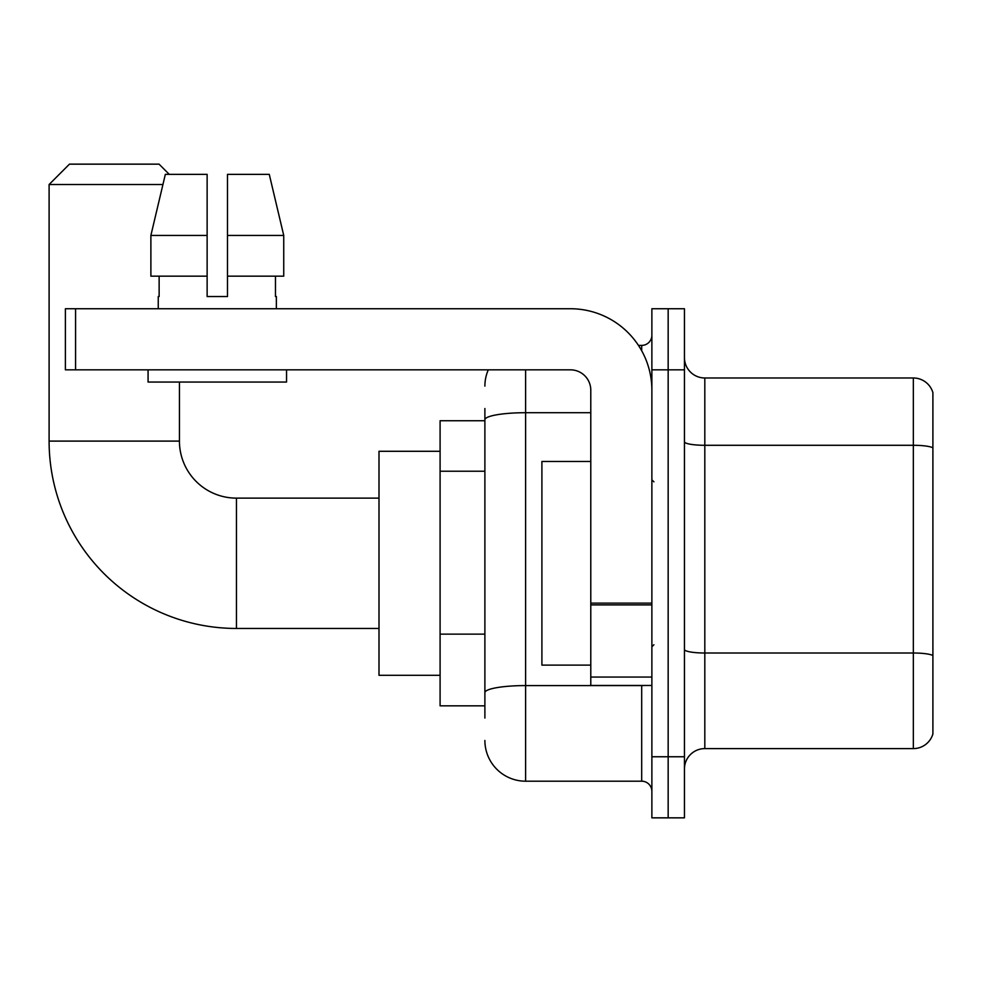 <?xml version="1.0" encoding="UTF-8"?>
<svg xmlns="http://www.w3.org/2000/svg" width="982" height="982" viewBox="0 0 982 982"><rect width="100%" height="100%" fill="white"/><g stroke="black" fill="none" stroke-linecap="round" stroke-linejoin="round"><path stroke-width="1.47" d="M484.887 459.011L484.887 408.524L484.887 420.738L440.096 420.738L440.096 705.837L484.887 705.837M484.887 718.063L484.887 408.524M525.615 369.833L525.615 781.193L641.688 781.193A10.176 10.176 0 0 1 651.876 791.369A10.176 10.176 0 0 0 641.688 781.193L641.688 685.473M651.876 756.754L651.876 817.846L668.165 817.846L668.165 756.754L668.165 817.846L684.454 817.846L684.454 756.754L668.165 756.754L668.165 369.833L668.165 756.754L651.876 756.754L651.876 369.833L668.165 369.833L668.165 308.741L668.165 369.833L684.454 369.833L684.454 756.754M684.454 369.833L684.454 308.741L651.876 308.741L651.876 369.833M638.447 345.394L641.688 345.394A10.176 10.176 0 0 0 651.876 335.218M484.887 699.736L484.887 646.352M484.887 386.122A40.728 40.728 0 0 1 488.287 369.833M525.615 781.193A40.728 40.728 0 0 1 484.887 740.465M684.454 768.967A20.364 20.364 0 0 1 704.818 748.603L913.346 748.603L913.346 377.984L704.818 377.984A20.364 20.364 0 0 1 684.454 357.62A20.364 20.364 0 0 0 704.818 377.984L704.818 748.603M932.9 392.64A20.364 20.364 0 0 0 913.346 377.984A20.364 20.364 0 0 1 932.9 392.64L932.9 733.947A20.364 20.364 0 0 1 913.346 748.603M227.493 296.527L207.128 296.527L227.493 296.527L207.128 296.527L227.493 296.527L227.493 174.342L269.264 174.342L283.737 235.435L283.737 276.163L227.493 276.163M379.003 628.455L236.453 628.455A187.353 187.353 0 0 1 49.1 441.102L49.1 184.518L69.464 164.154L159.072 164.154L169.248 174.342M236.453 628.455L236.453 498.132A57.017 57.017 0 0 1 179.436 441.102L179.436 382.047M162.926 184.518L49.1 184.518M440.096 451.29L379.003 451.29L379.003 675.297L440.096 675.297M651.876 685.473L590.783 685.473L590.783 603.132L651.876 603.132L651.876 390.198A81.457 81.457 0 0 0 570.419 308.741L75.577 308.741L75.577 369.833L570.419 369.833A20.364 20.364 0 0 1 590.783 390.198L590.783 603.132M75.577 369.833L65.389 369.833L65.389 308.741L75.577 308.741M207.128 235.435L207.128 276.163L207.128 235.435L150.884 235.435L165.344 174.342L207.128 174.342L207.128 296.527M158.249 296.527L159.133 296.527L158.249 296.527L158.249 308.741M276.359 296.527L275.476 296.527L276.359 296.527L276.359 308.741M275.476 276.163L275.476 296.527M159.133 296.527L159.133 276.163M148.073 369.833L148.073 382.047L286.548 382.047L286.548 369.833M207.128 276.163L150.884 276.163L150.884 235.435L165.344 174.342M283.737 276.163L283.737 235.435L227.493 235.435M283.737 235.435L269.264 174.342L283.737 235.435M590.783 461.466L541.904 461.466L541.904 665.109L590.783 665.109M484.887 471.225L440.096 471.225M484.887 634.139L440.096 634.139M645.235 685.473A10.176 1.768 0 0 1 641.688 685.583L525.615 685.583A40.728 7.07 180 0 0 484.887 692.654M484.887 419.78A40.728 7.07 180 0 1 525.615 412.71L590.783 412.71M641.688 350.758L641.688 345.394M932.9 447.841A20.364 3.535 180 0 0 913.346 445.288L704.818 445.288A20.364 3.535 -0 0 1 684.454 441.753M932.9 655.546A20.364 3.535 180 0 0 913.346 653.005L704.818 653.005A20.364 3.535 0 0 1 684.454 649.47M49.1 441.102L179.436 441.102M651.876 604.9L590.783 604.9M590.783 677.064L651.876 677.064M379.003 498.132L236.453 498.132M653.914 481.831L651.876 479.805M653.914 644.744L651.876 646.782"/></g></svg>
